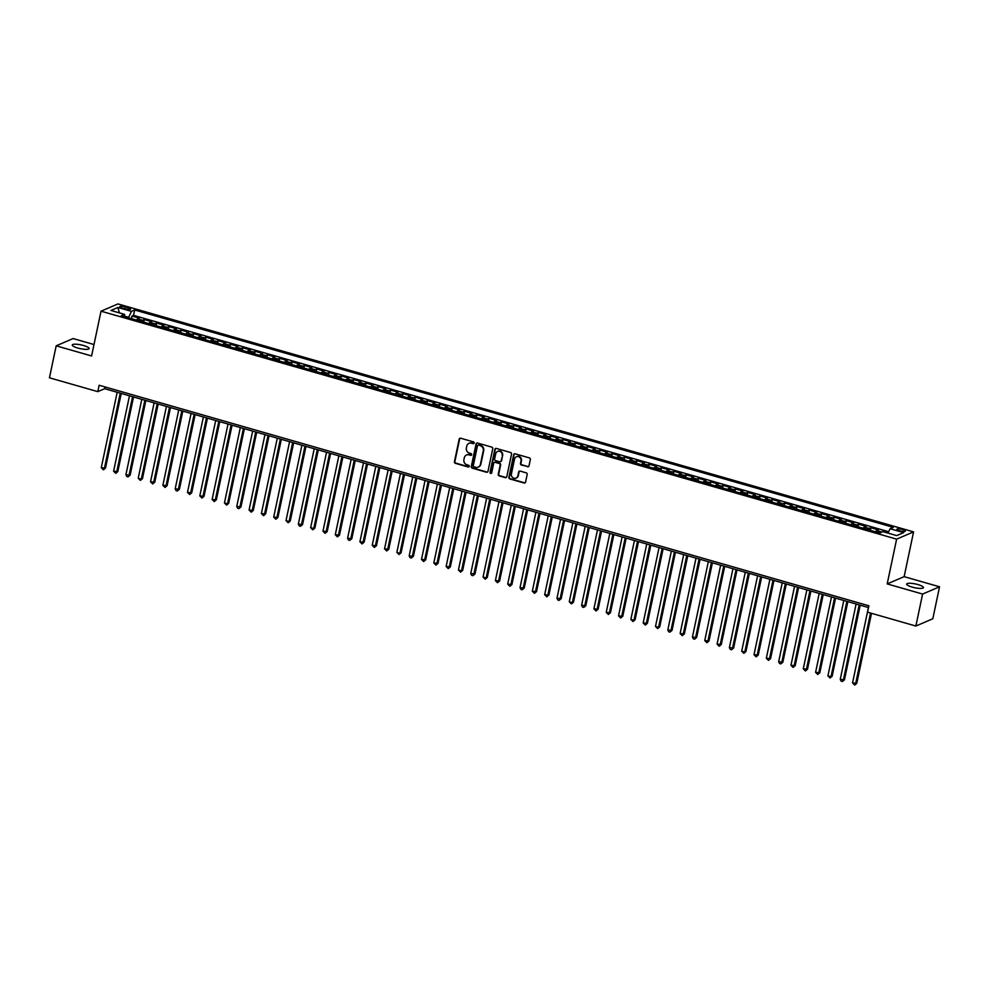 <?xml version="1.0" encoding="UTF-8"?>
<svg xmlns="http://www.w3.org/2000/svg" width="989" height="989" viewBox="0 0 989 989"><rect width="100%" height="100%" fill="white"/><g stroke="black" fill="none" stroke-linecap="round" stroke-linejoin="round"><path stroke-width="1.48" d="M474.176 443.023A0.927 0.853 -113.2 0 0 473.508 441.898L460.676 438.214A1.31 1.224 -113.2 0 0 459.193 439.128L454.433 461.727A1.31 1.224 -113.2 0 0 455.373 463.322L468.217 467.006A0.927 0.853 -113.2 0 0 469.256 466.375A0.927 0.853 -113.2 0 0 468.588 465.25L466.932 464.768A4.216 3.907 -113.2 0 1 463.915 459.65L464.311 457.759A4.216 3.907 -113.2 0 1 469.021 454.853L470.677 455.336A0.927 0.853 -113.2 0 0 471.716 454.693A0.927 0.853 -113.2 0 0 471.048 453.568L469.392 453.098A4.216 3.907 -113.2 0 1 466.375 447.968L466.771 446.088A4.216 3.907 -113.2 0 1 471.481 443.183L473.15 443.653A0.927 0.853 -113.2 0 0 474.176 443.023M918.002 584.586A8.58 1.929 11.9 0 0 906.666 584.066A8.58 1.929 11.9 0 0 912.142 587.095A8.58 1.929 11.9 0 0 923.466 587.614A8.58 1.929 11.9 0 0 918.002 584.586M83.608 345.52A8.58 1.929 11.9 0 0 72.271 345A8.58 1.929 11.9 0 0 77.735 348.029A8.58 1.929 11.9 0 0 89.072 348.548A8.58 1.929 11.9 0 0 83.608 345.52M902.574 529.548A4.29 0.964 11.9 0 0 896.912 529.288A4.29 0.964 11.9 0 0 899.644 530.809A4.29 0.964 11.9 0 0 905.318 531.068A4.29 0.964 11.9 0 0 902.574 529.548M527.533 466.759A1.31 1.224 -113.2 0 0 529.004 465.844L530.339 459.514A1.31 1.224 -113.2 0 0 529.399 457.907L515.133 453.815A1.31 1.224 -113.2 0 0 513.662 454.73L508.89 477.328A1.31 1.224 -113.2 0 0 509.842 478.936L524.108 483.015A1.31 1.224 -113.2 0 0 525.579 482.113L527.186 474.448A1.31 1.224 -113.2 0 0 526.247 472.853L520.14 471.098A1.31 1.224 -113.2 0 0 518.669 472.013L517.865 475.808A3.523 3.276 -113.2 0 1 512.562 477.477A3.523 3.276 -113.2 0 1 511.4 473.954L514.54 459.069A3.523 3.276 -113.2 0 1 519.843 457.413A3.523 3.276 -113.2 0 1 521.005 460.923L520.486 463.408A1.31 1.224 -113.2 0 0 521.426 465.015L527.99 466.561A1.31 1.224 -113.2 0 0 528.534 466.585M887.195 583.906L922.601 594.055L915.863 626.037L932.812 618.78L939.55 586.798L904.144 576.649L913.576 531.884L896.627 539.141L887.195 583.906L904.144 576.649M94.004 344.543L73.137 338.559L56.188 345.816L91.594 355.966L101.026 311.189L896.627 539.141M56.188 345.816L49.45 377.798L97.787 391.644L104.661 388.702L868.503 607.555M915.863 626.037L867.526 612.179L868.874 605.787L99.135 385.253L97.787 391.644M492.745 448.734A1.31 1.224 -113.2 0 0 491.805 447.139L477.539 443.047A1.31 1.224 -113.2 0 0 476.055 443.962L471.296 466.561A1.31 1.224 -113.2 0 0 472.248 468.156L486.501 472.248A1.31 1.224 -113.2 0 0 487.985 471.333L492.745 448.734M496.33 448.437L510.596 452.517A1.31 1.224 -113.2 0 1 511.536 454.124L506.776 476.723A1.31 1.224 -113.2 0 1 505.305 477.638L499.198 475.882A1.31 1.224 -113.2 0 1 498.258 474.287L500.187 465.114A1.31 1.224 -113.2 0 0 499.247 463.52L495.192 462.358A1.31 1.224 -113.2 0 0 493.721 463.26L491.706 472.804A0.927 0.853 -113.2 0 1 490.321 473.237A0.927 0.853 -113.2 0 1 490.012 472.322L494.859 449.34A1.31 1.224 -113.2 0 1 496.33 448.437M888.171 532.675L883.264 531.266L879.95 533.083L121.288 315.714L124.49 314.341L110.953 310.459L117.914 307.48L131.463 311.362L128.446 317.766M880.766 532.725A5.365 1.595 -74 0 1 881.595 531.983L876.662 530.574L878.331 529.857L870.95 527.743L870.394 530.339M868.107 529.696A5.365 1.595 -74 0 1 869.269 528.46L864.349 527.038L866.018 526.333L858.625 524.207L858.081 526.816M855.794 526.16A5.365 1.595 -74 0 1 856.956 524.924L852.036 523.515L853.705 522.798L846.312 520.684L845.768 523.292M843.481 522.637A5.365 1.595 -74 0 1 844.643 521.401L839.71 519.991L841.392 519.274L833.999 517.148L833.455 519.757M831.168 519.101A5.365 1.595 -74 0 1 832.33 517.865L827.397 516.456L829.066 515.739L821.686 513.625L821.13 516.233M818.855 515.578A5.365 1.595 -74 0 1 820.005 514.342L815.084 512.932L816.753 512.215L809.361 510.101L808.817 512.698M806.529 512.042A5.365 1.595 -74 0 1 807.692 510.806L802.771 509.397L804.44 508.68L797.047 506.566L796.504 509.174M794.216 508.519A5.365 1.595 -74 0 1 795.379 507.283L790.458 505.874L792.127 505.156L784.734 503.042L784.19 505.639M781.903 504.996A5.365 1.595 -74 0 1 783.065 503.76L778.133 502.338L779.814 501.633L772.421 499.507L771.865 502.115M769.59 501.46A5.365 1.595 -74 0 1 770.752 500.224L765.82 498.815L767.489 498.097L760.108 495.983L759.552 498.592M757.265 497.937A5.365 1.595 -74 0 1 758.427 496.701L753.507 495.291L755.176 494.574L747.783 492.448L747.239 495.056M744.952 494.401A5.365 1.595 -74 0 1 746.114 493.165L741.194 491.756L742.863 491.038L735.47 488.925L734.926 491.533M732.639 490.878A5.365 1.595 -74 0 1 733.801 489.642L728.868 488.232L730.55 487.515L723.157 485.401L722.6 487.997M720.326 487.342A5.365 1.595 -74 0 1 721.488 486.106L716.555 484.697L718.224 483.98L710.844 481.866L710.287 484.474M708.013 483.819A5.365 1.595 -74 0 1 709.162 482.583L704.242 481.173L705.911 480.456L698.518 478.342L697.974 480.938M695.687 480.295A5.365 1.595 -74 0 1 696.849 479.059L691.929 477.638L693.598 476.933L686.205 474.807L685.661 477.415M683.374 476.76A5.365 1.595 -74 0 1 684.536 475.524L679.616 474.114L681.285 473.397L673.892 471.283L673.348 473.892M671.061 473.237A5.365 1.595 -74 0 1 672.223 472L667.291 470.591L668.972 469.874L661.579 467.748L661.023 470.356M658.748 469.701A5.365 1.595 -74 0 1 659.91 468.465L654.978 467.055L656.647 466.338L649.266 464.224L648.71 466.833M646.423 466.178A5.365 1.595 -74 0 1 647.585 464.941L642.665 463.532L644.334 462.815L636.941 460.701L636.397 463.297M634.11 462.642A5.365 1.595 -74 0 1 635.272 461.406L630.352 459.996L632.02 459.279L624.628 457.165L624.084 459.774M621.797 459.119A5.365 1.595 -74 0 1 622.959 457.882L618.026 456.473L619.707 455.756L612.315 453.642L611.758 456.238M609.484 455.595A5.365 1.595 -74 0 1 610.646 454.359L605.713 452.937L607.382 452.233L600.002 450.106L599.445 452.715M597.171 452.06A5.365 1.595 -74 0 1 598.32 450.823L593.4 449.414L595.069 448.697L587.676 446.583L587.132 449.191M584.845 448.536A5.365 1.595 -74 0 1 586.007 447.3L581.087 445.891L582.756 445.174L575.363 443.047L574.819 445.656M572.532 445.001A5.365 1.595 -74 0 1 573.694 443.764L568.774 442.355L570.443 441.638L563.05 439.524L562.506 442.132M560.219 441.477A5.365 1.595 -74 0 1 561.381 440.241L556.448 438.832L558.117 438.115L550.737 436.001L550.181 438.597M547.906 437.942A5.365 1.595 -74 0 1 549.068 436.705L544.135 435.296L545.804 434.579L538.424 432.465L537.868 435.073M535.581 434.418A5.365 1.595 -74 0 1 536.743 433.182L531.822 431.773L533.491 431.056L526.099 428.942L525.555 431.538M523.268 430.895A5.365 1.595 -74 0 1 524.43 429.659L519.509 428.237L521.178 427.532L513.786 425.406L513.242 428.014M510.954 427.359A5.365 1.595 -74 0 1 512.117 426.123L507.184 424.714L508.865 423.997L501.472 421.883L500.916 424.491M498.641 423.836A5.365 1.595 -74 0 1 499.804 422.6L494.871 421.19L496.54 420.473L489.159 418.347L488.603 420.955M486.328 420.3A5.365 1.595 -74 0 1 487.478 419.064L482.558 417.655L484.227 416.938L476.834 414.824L476.29 417.432M474.003 416.777A5.365 1.595 -74 0 1 475.165 415.541L470.245 414.131L471.914 413.414L464.521 411.3L463.977 413.897M461.69 413.241A5.365 1.595 -74 0 1 462.852 412.005L457.932 410.596L459.601 409.879L452.208 407.765L451.664 410.373M449.377 409.718A5.365 1.595 -74 0 1 450.539 408.482L445.606 407.072L447.275 406.355L439.895 404.241L439.339 406.838M437.064 406.195A5.365 1.595 -74 0 1 438.226 404.958L433.293 403.537L434.962 402.832L427.582 400.706L427.025 403.314M424.738 402.659A5.365 1.595 -74 0 1 425.9 401.423L420.98 400.013L422.649 399.296L415.256 397.182L414.712 399.791M412.425 399.136A5.365 1.595 -74 0 1 413.587 397.899L408.667 396.49L410.336 395.773L402.943 393.647L402.399 396.255M400.112 395.6A5.365 1.595 -74 0 1 401.274 394.364L396.342 392.954L398.023 392.237L390.63 390.123L390.074 392.732M387.799 392.077A5.365 1.595 -74 0 1 388.961 390.84L384.029 389.431L385.698 388.714L378.317 386.6L377.761 389.196M375.486 388.541A5.365 1.595 -74 0 1 376.636 387.305L371.716 385.895L373.385 385.178L365.992 383.064L365.448 385.673M363.161 385.018A5.365 1.595 -74 0 1 364.323 383.781L359.403 382.372L361.072 381.655L353.679 379.541L353.135 382.137M350.848 381.494A5.365 1.595 -74 0 1 352.01 380.258L347.077 378.836L348.758 378.132L341.366 376.005L340.822 378.614M338.535 377.959A5.365 1.595 -74 0 1 339.697 376.722L334.764 375.313L336.433 374.596L329.053 372.482L328.496 375.091M326.222 374.435A5.365 1.595 -74 0 1 327.384 373.199L322.451 371.79L324.12 371.073L316.74 368.946L316.183 371.555M313.896 370.9A5.365 1.595 -74 0 1 315.058 369.663L310.138 368.254L311.807 367.537L304.414 365.423L303.87 368.032M301.583 367.376A5.365 1.595 -74 0 1 302.745 366.14L297.825 364.731L299.494 364.014L292.101 361.9L291.557 364.496M289.27 363.841A5.365 1.595 -74 0 1 290.432 362.604L285.5 361.195L287.181 360.478L279.788 358.364L279.232 360.973M276.957 360.317A5.365 1.595 -74 0 1 278.119 359.081L273.187 357.672L274.855 356.955L267.475 354.841L266.919 357.437M264.632 356.794A5.365 1.595 -74 0 1 265.794 355.558L260.873 354.136L262.542 353.432L255.15 351.305L254.606 353.914M252.319 353.258A5.365 1.595 -74 0 1 253.481 352.022L248.56 350.613L250.229 349.896L242.837 347.782L242.293 350.39M240.006 349.735A5.365 1.595 -74 0 1 241.168 348.499L236.235 347.09L237.916 346.373L230.524 344.246L229.98 346.855M227.693 346.199A5.365 1.595 -74 0 1 228.855 344.963L223.922 343.554L225.591 342.837L218.21 340.723L217.654 343.331M215.379 342.676A5.365 1.595 -74 0 1 216.542 341.44L211.609 340.031L213.278 339.314L205.885 337.2L205.341 339.796M203.054 339.14A5.365 1.595 -74 0 1 204.216 337.904L199.296 336.495L200.965 335.778L193.572 333.664L193.028 336.272M190.741 335.617A5.365 1.595 -74 0 1 191.903 334.381L186.983 332.972L188.652 332.255L181.259 330.141L180.715 332.737M178.428 332.094A5.365 1.595 -74 0 1 179.59 330.858L174.657 329.436L176.339 328.731L168.946 326.605L168.39 329.213M166.115 328.558A5.365 1.595 -74 0 1 167.277 327.322L162.344 325.913L164.013 325.196L156.633 323.082L156.077 325.69M153.79 325.035A5.365 1.595 -74 0 1 154.952 323.799L150.031 322.389L151.7 321.672L144.307 319.546L142.639 320.263A5.365 1.595 106 0 0 141.476 321.499M143.764 322.154L144.307 319.546M122.438 308.098L125.158 308.877A4.154 0.927 11.9 0 0 130.635 309.124A4.154 0.927 11.9 0 0 127.989 307.653L125.282 306.887A4.154 0.927 11.9 0 0 119.793 306.627A4.154 0.927 11.9 0 0 122.438 308.098M913.576 531.884L117.975 303.932L101.026 311.189M887.961 533.083L890.112 528.732L893.314 527.36L134.665 309.99L131.463 311.362M890.112 528.732L903.662 532.614L896.702 535.593L883.152 531.711M888.641 531.711L133.527 315.367L131.994 316.023L139.387 318.137L137.718 318.854A5.365 1.595 106 0 0 136.556 320.09M154.952 323.799L156.633 323.082M167.277 327.322L168.946 326.605M179.59 330.858L181.259 330.141M191.903 334.381L193.572 333.664M204.216 337.904L205.885 337.2M216.542 341.44L218.21 340.723M228.855 344.963L230.524 344.246M241.168 348.499L242.837 347.782M253.481 352.022L255.15 351.305M265.794 355.558L267.475 354.841M278.119 359.081L279.788 358.364M290.432 362.604L292.101 361.9M302.745 366.14L304.414 365.423M315.058 369.663L316.74 368.946M327.384 373.199L329.053 372.482M339.697 376.722L341.366 376.005M352.01 380.258L353.679 379.541M364.323 383.781L365.992 383.064M376.636 387.305L378.317 386.6M388.961 390.84L390.63 390.123M401.274 394.364L402.943 393.647M413.587 397.899L415.256 397.182M425.9 401.423L427.582 400.706M438.226 404.958L439.895 404.241M450.539 408.482L452.208 407.765M462.852 412.005L464.521 411.3M475.165 415.541L476.834 414.824M487.478 419.064L489.159 418.347M499.804 422.6L501.472 421.883M512.117 426.123L513.786 425.406M524.43 429.659L526.099 428.942M536.743 433.182L538.424 432.465M549.068 436.705L550.737 436.001M561.381 440.241L563.05 439.524M573.694 443.764L575.363 443.047M586.007 447.3L587.676 446.583M598.32 450.823L600.002 450.106M610.646 454.359L612.315 453.642M622.959 457.882L624.628 457.165M635.272 461.406L636.941 460.701M647.585 464.941L649.266 464.224M659.91 468.465L661.579 467.748M672.223 472L673.892 471.283M684.536 475.524L686.205 474.807M696.849 479.059L698.518 478.342M709.162 482.583L710.844 481.866M721.488 486.106L723.157 485.401M733.801 489.642L735.47 488.925M746.114 493.165L747.783 492.448M758.427 496.701L760.108 495.983M770.752 500.224L772.421 499.507M783.065 503.76L784.734 503.042M795.379 507.283L797.047 506.566M807.692 510.806L809.361 510.101M820.005 514.342L821.686 513.625M832.33 517.865L833.999 517.148M844.643 521.401L846.312 520.684M856.956 524.924L858.625 524.207M869.269 528.46L870.95 527.743M881.595 531.983L883.264 531.266M128.545 317.271L124.824 316.196M922.601 594.055L939.55 586.798M105.032 386.934L104.661 388.702M131.45 318.631L131.994 316.023M133.527 315.367L134.665 309.99M124.911 316.752L124.49 314.341M150.031 322.389A5.365 1.595 106 0 0 148.869 323.626M162.344 325.913A5.365 1.595 106 0 0 161.182 327.149M174.657 329.436A5.365 1.595 106 0 0 173.495 330.672M186.983 332.972A5.365 1.595 106 0 0 185.821 334.208M199.296 336.495A5.365 1.595 106 0 0 198.134 337.731M211.609 340.031A5.365 1.595 106 0 0 210.447 341.267M223.922 343.554A5.365 1.595 106 0 0 222.76 344.79M236.235 347.09A5.365 1.595 106 0 0 235.085 348.326M248.56 350.613A5.365 1.595 106 0 0 247.398 351.849M260.873 354.136A5.365 1.595 106 0 0 259.711 355.372M273.187 357.672A5.365 1.595 106 0 0 272.024 358.908M285.5 361.195A5.365 1.595 106 0 0 284.338 362.431M297.825 364.731A5.365 1.595 106 0 0 296.663 365.967M310.138 368.254A5.365 1.595 106 0 0 308.976 369.49M322.451 371.79A5.365 1.595 106 0 0 321.289 373.026M334.764 375.313A5.365 1.595 106 0 0 333.602 376.549M347.077 378.836A5.365 1.595 106 0 0 345.927 380.073M359.403 382.372A5.365 1.595 106 0 0 358.241 383.608M371.716 385.895A5.365 1.595 106 0 0 370.554 387.132M384.029 389.431A5.365 1.595 106 0 0 382.867 390.667M396.342 392.954A5.365 1.595 106 0 0 395.18 394.191M408.667 396.49A5.365 1.595 106 0 0 407.505 397.726M420.98 400.013A5.365 1.595 106 0 0 419.818 401.25M433.293 403.537A5.365 1.595 106 0 0 432.131 404.773M445.606 407.072A5.365 1.595 106 0 0 444.444 408.309M457.932 410.596A5.365 1.595 106 0 0 456.77 411.832M470.245 414.131A5.365 1.595 106 0 0 469.083 415.368M482.558 417.655A5.365 1.595 106 0 0 481.396 418.891M494.871 421.19A5.365 1.595 106 0 0 493.709 422.427M507.184 424.714A5.365 1.595 106 0 0 506.022 425.95M519.509 428.237A5.365 1.595 106 0 0 518.347 429.473M531.822 431.773A5.365 1.595 106 0 0 530.66 433.009M544.135 435.296A5.365 1.595 106 0 0 542.973 436.532M556.448 438.832A5.365 1.595 106 0 0 555.286 440.068M568.774 442.355A5.365 1.595 106 0 0 567.612 443.591M581.087 445.891A5.365 1.595 106 0 0 579.925 447.127M593.4 449.414A5.365 1.595 106 0 0 592.238 450.65M605.713 452.937A5.365 1.595 106 0 0 604.551 454.174M618.026 456.473A5.365 1.595 106 0 0 616.876 457.709M630.352 459.996A5.365 1.595 106 0 0 629.189 461.233M642.665 463.532A5.365 1.595 106 0 0 641.502 464.768M654.978 467.055A5.365 1.595 106 0 0 653.816 468.292M667.291 470.591A5.365 1.595 106 0 0 666.129 471.827M679.616 474.114A5.365 1.595 106 0 0 678.454 475.35M691.929 477.638A5.365 1.595 106 0 0 690.767 478.874M704.242 481.173A5.365 1.595 106 0 0 703.08 482.409M716.555 484.697A5.365 1.595 106 0 0 715.393 485.933M728.868 488.232A5.365 1.595 106 0 0 727.719 489.468M741.194 491.756A5.365 1.595 106 0 0 740.032 492.992M753.507 495.291A5.365 1.595 106 0 0 752.345 496.527M765.82 498.815A5.365 1.595 106 0 0 764.658 500.051M778.133 502.338A5.365 1.595 106 0 0 776.971 503.574M790.458 505.874A5.365 1.595 106 0 0 789.296 507.11M802.771 509.397A5.365 1.595 106 0 0 801.609 510.633M815.084 512.932A5.365 1.595 106 0 0 813.922 514.169M827.397 516.456A5.365 1.595 106 0 0 826.235 517.692M839.71 519.991A5.365 1.595 106 0 0 838.561 521.228M852.036 523.515A5.365 1.595 106 0 0 850.874 524.751M864.349 527.038A5.365 1.595 106 0 0 863.187 528.274M876.662 530.574A5.365 1.595 106 0 0 875.5 531.81M119.397 312.883L117.914 307.48M473.904 443.492A0.927 0.853 -113.2 0 1 473.607 443.455L471.938 442.985A4.216 3.907 -113.2 0 0 469.206 443.233M466.746 454.915A4.216 3.907 -113.2 0 1 469.478 454.656L471.147 455.138A0.927 0.853 -113.2 0 0 471.444 455.163M460.132 438.189A1.31 1.224 -113.2 0 0 459.65 438.931L454.891 461.529A1.31 1.224 -113.2 0 0 455.842 463.136L468.675 466.808A0.927 0.853 -113.2 0 0 468.984 466.845M476.995 443.023A1.31 1.224 -113.2 0 0 476.513 443.764L471.753 466.363A1.31 1.224 -113.2 0 0 472.705 467.958L486.959 472.05A1.31 1.224 -113.2 0 0 487.503 472.074M478.491 445.186A0.927 0.853 -113.2 0 0 477.464 445.829L473.286 465.658A0.927 0.853 -113.2 0 0 473.941 466.783L475.697 467.29A4.216 3.907 -113.2 0 0 480.407 464.373L483.262 450.811A4.216 3.907 -113.2 0 0 480.246 445.693L478.948 444.988A0.927 0.853 -113.2 0 0 478.194 445.161M478.429 467.031A4.216 3.907 -113.2 0 0 480.864 464.175L480.407 464.373M478.948 444.988L480.703 445.495A4.216 3.907 -113.2 0 1 483.72 450.625L480.864 464.175M494.648 462.32A1.31 1.224 -113.2 0 1 495.65 462.16L499.705 463.322A1.31 1.224 -113.2 0 1 500.644 464.917L498.716 474.09A1.31 1.224 -113.2 0 0 499.655 475.684L505.762 477.44A1.31 1.224 -113.2 0 0 506.306 477.464M495.786 448.413A1.31 1.224 -113.2 0 0 495.316 449.142L490.47 472.124A0.927 0.853 -113.2 0 0 491.434 473.274M502.189 455.608A3.523 3.276 -113.2 0 0 497.566 451.441A3.523 3.276 -113.2 0 0 495.724 453.753L494.624 458.995A1.31 1.224 -113.2 0 0 495.563 460.59L499.618 461.752A1.31 1.224 -113.2 0 0 501.089 460.849L502.647 455.41A3.523 3.276 -113.2 0 0 497.801 451.355M500.619 461.591A1.31 1.224 -113.2 0 0 501.547 460.651L501.089 460.849M502.647 455.41L501.547 460.651M516.617 456.671A3.523 3.276 -113.2 0 1 521.463 460.738L520.943 463.211A1.31 1.224 -113.2 0 0 521.883 464.818L527.99 466.561M516.246 478.008A3.523 3.276 -113.2 0 0 518.323 475.61L517.865 475.808M519.596 471.073A1.31 1.224 -113.2 0 0 519.126 471.815L518.323 475.61M514.589 453.79A1.31 1.224 -113.2 0 0 514.119 454.532L509.347 477.131A1.31 1.224 -113.2 0 0 510.299 478.738L524.566 482.817A1.31 1.224 -113.2 0 0 525.11 482.855M117.172 392.287L101.274 467.686L105.502 468.081L121.227 393.449M105.502 468.081L103.425 469.824L104.364 468.563L120.25 393.165M103.425 469.824L101.274 467.686M129.485 395.81L113.599 471.209L117.815 471.605L133.54 396.985M117.815 471.605L115.738 473.348L116.677 472.099L132.563 396.7M115.738 473.348L113.599 471.209M141.798 399.346L125.912 474.745L130.14 475.14L145.865 400.508M130.14 475.14L128.063 476.871L128.99 475.622L144.876 400.224M128.063 476.871L126.827 476.525L125.912 474.745M154.111 402.869L138.225 478.268L141.303 479.158L142.453 478.664L158.178 404.031M142.453 478.664L140.376 480.407L141.303 479.158L157.189 403.759M140.376 480.407L138.225 478.268M166.436 406.405L150.538 481.804L154.766 482.187L170.491 407.567M154.766 482.187L152.689 483.93L153.616 482.681L169.515 407.283M152.689 483.93L150.538 481.804M178.749 409.928L162.864 485.327L167.079 485.723L182.804 411.09M167.079 485.723L165.002 487.466L165.942 486.205L181.828 410.818M165.002 487.466L162.864 485.327M191.062 413.464L175.177 488.863L179.405 489.246L195.13 414.626M179.405 489.246L177.328 490.989L178.255 489.74L194.141 414.342M177.328 490.989L176.091 490.643L175.177 488.863M203.375 416.987L187.49 492.386L191.718 492.782L207.443 418.149M191.718 492.782L189.641 494.525L190.568 493.264L206.454 417.865M189.641 494.525L187.49 492.386M215.701 420.51L199.803 495.909L204.031 496.305L219.756 421.685M204.031 496.305L201.954 498.048L202.881 496.799L218.779 421.401M201.954 498.048L199.803 495.909M228.014 424.046L212.128 499.445L216.344 499.841L232.069 425.208M216.344 499.841L214.267 501.571L215.206 500.323L231.092 424.924M214.267 501.571L212.128 499.445M240.327 427.569L224.441 502.968L227.519 503.858L228.657 503.364L244.382 428.732M228.657 503.364L226.592 505.107L227.519 503.858L243.405 428.46M226.592 505.107L224.441 502.968M252.64 431.105L236.754 506.504L240.982 506.887L256.707 432.267M240.982 506.887L238.905 508.63L239.833 507.382L255.718 431.983M238.905 508.63L237.669 508.284L236.754 506.504M264.953 434.628L249.067 510.027L253.295 510.423L269.02 435.79M253.295 510.423L251.218 512.166L252.146 510.905L268.031 435.519M251.218 512.166L249.067 510.027M277.279 438.164L261.38 513.563L265.608 513.946L281.333 439.326M265.608 513.946L263.531 515.689L264.459 514.441L280.357 439.042M263.531 515.689L261.38 513.563M289.592 441.687L273.706 517.086L277.921 517.482L293.646 442.849M277.921 517.482L275.844 519.225L276.784 517.964L292.67 442.565M275.844 519.225L273.706 517.086M301.905 445.211L286.019 520.61L289.097 521.5L290.247 521.005L305.972 446.385M290.247 521.005L288.17 522.748L289.097 521.5L304.983 446.101M288.17 522.748L286.019 520.61M314.218 448.746L298.332 524.145L302.56 524.541L318.285 449.908M302.56 524.541L300.483 526.272L301.41 525.023L317.296 449.624M300.483 526.272L299.247 525.925L298.332 524.145M326.543 452.27L310.645 527.669L313.723 528.559L314.873 528.064L330.598 453.432M314.873 528.064L312.796 529.807L313.723 528.559L329.621 453.16M312.796 529.807L310.645 527.669M338.856 455.805L322.97 531.204L327.186 531.587L342.911 456.967M327.186 531.587L325.109 533.331L326.049 532.082L341.934 456.683M325.109 533.331L322.97 531.204M351.169 459.329L335.283 534.728L339.499 535.123L355.236 460.491M339.499 535.123L337.434 536.866L338.362 535.605L354.247 460.219M337.434 536.866L335.283 534.728M363.482 462.864L347.596 538.263L351.824 538.646L367.549 464.026M351.824 538.646L349.747 540.39L350.675 539.141L366.56 463.742M349.747 540.39L348.511 540.043L347.596 538.263M375.795 466.388L359.909 541.787L364.137 542.182L379.863 467.55M364.137 542.182L362.061 543.925L362.988 542.664L378.886 467.265M362.061 543.925L359.909 541.787M388.121 469.911L372.223 545.31L376.45 545.705L392.176 471.085M376.45 545.705L374.374 547.449L375.301 546.2L391.199 470.801M374.374 547.449L372.223 545.31M400.434 473.447L384.548 548.846L388.764 549.241L404.489 474.609M388.764 549.241L386.687 550.972L387.626 549.723L403.512 474.324M386.687 550.972L384.548 548.846M412.747 476.97L396.861 552.369L399.939 553.259L401.089 552.764L416.814 478.132M401.089 552.764L399.012 554.508L399.939 553.259L415.825 477.86M399.012 554.508L396.861 552.369M425.06 480.506L409.174 555.905L413.402 556.288L429.127 481.668M413.402 556.288L411.325 558.031L412.252 556.782L428.138 481.383M411.325 558.031L410.089 557.685L409.174 555.905M437.385 484.029L421.487 559.428L425.715 559.823L441.44 485.191M425.715 559.823L423.638 561.567L424.565 560.306L440.464 484.919M423.638 561.567L421.487 559.428M449.698 487.565L433.812 562.964L438.028 563.347L453.753 488.727M438.028 563.347L435.951 565.09L436.891 563.841L452.777 488.442M435.951 565.09L433.812 562.964M462.011 491.088L446.126 566.487L450.341 566.882L466.079 492.25M450.341 566.882L448.277 568.626L449.204 567.365L465.09 491.966M448.277 568.626L446.126 566.487M474.324 494.611L458.439 570.01L461.517 570.9L462.667 570.406L478.392 495.786M462.667 570.406L460.59 572.149L461.517 570.9L477.403 495.501M460.59 572.149L458.439 570.01M486.637 498.147L470.752 573.546L474.98 573.941L490.705 499.309M474.98 573.941L472.903 575.672L473.83 574.424L489.728 499.025M472.903 575.672L471.666 575.326L470.752 573.546M498.963 501.67L483.065 577.069L486.155 577.959L487.293 577.465L503.018 502.832M487.293 577.465L485.216 579.208L486.155 577.959L502.041 502.56M485.216 579.208L483.065 577.069M511.276 505.206L495.39 580.605L499.606 580.988L515.331 506.368M499.606 580.988L497.529 582.731L498.468 581.483L514.354 506.084M497.529 582.731L495.39 580.605M523.589 508.729L507.703 584.128L511.931 584.524L527.656 509.891M511.931 584.524L509.854 586.267L510.781 585.006L526.667 509.619M509.854 586.267L507.703 584.128M535.902 512.265L520.016 587.664L524.244 588.047L539.969 513.427M524.244 588.047L522.167 589.79L523.094 588.542L538.98 513.143M522.167 589.79L520.931 589.444L520.016 587.664M548.227 515.788L532.329 591.187L536.557 591.583L552.282 516.95M536.557 591.583L534.48 593.326L535.408 592.065L551.306 516.666M534.48 593.326L532.329 591.187M560.54 519.312L544.655 594.71L548.87 595.106L564.595 520.486M548.87 595.106L546.793 596.849L547.733 595.601L563.619 520.202M546.793 596.849L544.655 594.71M572.854 522.847L556.968 598.246L561.183 598.642L576.921 524.009M561.183 598.642L559.119 600.372L560.046 599.124L575.932 523.725M559.119 600.372L557.883 600.026L556.968 598.246M585.167 526.371L569.281 601.769L572.359 602.66L573.509 602.165L589.234 527.533M573.509 602.165L571.432 603.908L572.359 602.66L588.245 527.261M571.432 603.908L569.281 601.769M597.48 529.906L581.594 605.305L585.822 605.688L601.547 531.068M585.822 605.688L583.745 607.431L584.672 606.183L600.57 530.784M583.745 607.431L582.509 607.085L581.594 605.305M609.805 533.43L593.907 608.828L598.135 609.224L613.86 534.592M598.135 609.224L596.058 610.967L596.997 609.706L612.883 534.32M596.058 610.967L593.907 608.828M622.118 536.965L606.232 612.364L610.448 612.747L626.173 538.127M610.448 612.747L608.371 614.49L609.311 613.242L625.196 537.843M608.371 614.49L606.232 612.364M634.431 540.489L618.545 615.887L622.773 616.283L638.498 541.651M622.773 616.283L620.696 618.026L621.624 616.765L637.509 541.366M620.696 618.026L618.545 615.887M646.744 544.012L630.858 619.411L633.937 620.301L635.086 619.806L650.811 545.186M635.086 619.806L633.009 621.549L633.937 620.301L649.822 544.902M633.009 621.549L630.858 619.411M659.07 547.547L643.171 622.946L647.399 623.342L663.125 548.71M647.399 623.342L645.322 625.073L646.25 623.824L662.148 548.425M645.322 625.073L643.171 622.946M671.383 551.071L655.497 626.47L658.575 627.36L659.712 626.865L675.438 552.233M659.712 626.865L657.636 628.608L658.575 627.36L674.461 551.961M657.636 628.608L655.497 626.47M683.696 554.606L667.81 630.005L672.026 630.389L687.763 555.769M672.026 630.389L669.961 632.132L670.888 630.883L686.774 555.484M669.961 632.132L668.725 631.786L667.81 630.005M696.009 558.13L680.123 633.529L684.351 633.924L700.076 559.292M684.351 633.924L682.274 635.667L683.201 634.406L699.087 559.02M682.274 635.667L680.123 633.529M708.334 561.665L692.436 637.064L696.664 637.448L712.389 562.828M696.664 637.448L694.587 639.191L695.514 637.942L711.412 562.543M694.587 639.191L693.351 638.845L692.436 637.064M720.647 565.189L704.749 640.588L708.977 640.983L724.702 566.351M708.977 640.983L706.9 642.726L707.84 641.465L723.725 566.067M706.9 642.726L704.749 640.588M732.96 568.712L717.074 644.111L721.29 644.507L737.015 569.887M721.29 644.507L719.213 646.25L720.153 645.001L736.039 569.602M719.213 646.25L717.074 644.111M745.273 572.248L729.388 647.647L733.615 648.042L749.341 573.41M733.615 648.042L731.539 649.773L732.466 648.524L748.352 573.126M731.539 649.773L730.302 649.427L729.388 647.647M757.586 575.771L741.701 651.17L744.779 652.06L745.929 651.566L761.654 576.933M745.929 651.566L743.852 653.309L744.779 652.06L760.665 576.661M743.852 653.309L741.701 651.17M769.912 579.307L754.014 654.706L758.242 655.089L773.967 580.469M758.242 655.089L756.165 656.832L757.092 655.583L772.99 580.184M756.165 656.832L754.014 654.706M782.225 582.83L766.339 658.229L770.555 658.625L786.28 583.992M770.555 658.625L768.478 660.368L769.417 659.107L785.303 583.708M768.478 660.368L766.339 658.229M794.538 586.366L778.652 661.765L782.868 662.148L798.605 587.528M782.868 662.148L780.803 663.891L781.73 662.642L797.616 587.243M780.803 663.891L779.567 663.545L778.652 661.765M806.851 589.889L790.965 665.288L795.193 665.684L810.918 591.051M795.193 665.684L793.116 667.427L794.043 666.166L809.929 590.767M793.116 667.427L790.965 665.288M819.176 593.412L803.278 668.811L807.506 669.207L823.231 594.587M807.506 669.207L805.429 670.95L806.356 669.701L822.255 594.302M805.429 670.95L803.278 668.811M831.489 596.948L815.591 672.347L819.819 672.743L835.544 598.11M819.819 672.743L817.742 674.473L818.682 673.225L834.568 597.826M817.742 674.473L815.591 672.347M843.802 600.471L827.917 675.87L830.995 676.76L832.132 676.266L847.857 601.633M832.132 676.266L830.055 678.009L830.995 676.76L846.881 601.361M830.055 678.009L827.917 675.87M856.115 604.007L840.23 679.406L844.458 679.789L860.183 605.169M844.458 679.789L842.381 681.532L843.308 680.284L859.194 604.885M842.381 681.532L841.144 681.186L840.23 679.406M868.429 607.53L852.543 682.929L856.771 683.325L871.519 613.328M856.771 683.325L854.694 685.068L855.621 683.807L870.543 613.044M854.694 685.068L852.543 682.929M142.639 320.263L137.718 318.854M124.874 308.791L125.282 306.887M127.63 309.396L127.989 307.653"/></g></svg>
